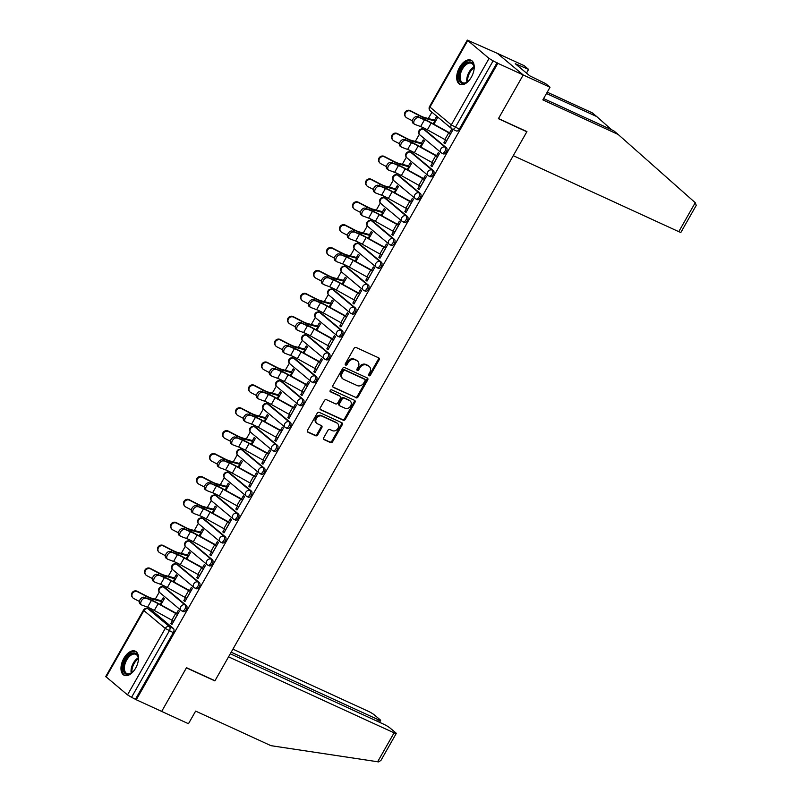 <?xml version="1.0" encoding="UTF-8"?>
<svg xmlns="http://www.w3.org/2000/svg" width="802" height="802" viewBox="0 0 802 802"><rect width="100%" height="100%" fill="white"/><g stroke="black" fill="none" stroke-linecap="round" stroke-linejoin="round"><path stroke-width="1.2" d="M368.96 375.767A1.173 0.952 129.9 0 0 370.414 375.166L379.105 359.867A1.674 1.363 129.9 0 0 378.674 357.852L356.128 347.497A1.674 1.363 129.9 0 0 354.053 348.359L345.361 363.667A1.173 0.952 129.9 0 0 347.116 364.469L348.238 362.484A5.343 4.361 129.9 0 1 354.865 359.717L356.74 360.579A5.343 4.361 129.9 0 1 357.552 361.09A5.343 4.361 129.9 0 1 358.133 367.035L357.01 369.01A1.173 0.952 129.9 0 0 358.765 369.812L359.887 367.837A5.343 4.361 129.9 0 1 366.514 365.07L368.399 365.933A5.343 4.361 129.9 0 1 369.201 366.434A5.343 4.361 129.9 0 1 369.782 372.379L368.659 374.364A1.173 0.952 129.9 0 0 368.96 375.767M368.519 375.216A1.173 0.952 129.9 0 0 369.662 374.534L378.354 359.236A1.674 1.363 129.9 0 0 378.464 357.752M345.221 364.519A1.173 0.952 129.9 0 0 346.364 363.837L347.487 361.862L348.238 362.484M356.87 369.872A1.173 0.952 129.9 0 0 358.013 369.191L359.136 367.206L359.887 367.837M183.107 611.455A3.398 1.915 -65.3 0 0 183.347 611.615A3.398 1.915 -65.3 0 0 186.405 609.55A3.398 1.915 -65.3 0 0 186.435 605.59L165.082 587.766A3.398 1.915 -65.3 0 0 164.841 587.605A3.398 1.915 -65.3 0 0 164.56 587.515M196.109 588.568A3.398 1.915 -65.3 0 0 196.35 588.728A3.398 1.915 -65.3 0 0 199.407 586.663A3.398 1.915 -65.3 0 0 199.437 582.703L178.084 564.879A3.398 1.915 -65.3 0 0 177.844 564.718A3.398 1.915 -65.3 0 0 177.563 564.628M209.111 565.681A3.398 1.915 -65.3 0 0 209.352 565.841A3.398 1.915 -65.3 0 0 212.4 563.776A3.398 1.915 -65.3 0 0 212.44 559.806L191.087 541.992A3.398 1.915 -65.3 0 0 190.846 541.831A3.398 1.915 -65.3 0 0 190.565 541.741M222.104 542.794A3.398 1.915 -65.3 0 0 222.355 542.944A3.398 1.915 -65.3 0 0 225.402 540.889A3.398 1.915 -65.3 0 0 225.442 536.919L204.089 519.105A3.398 1.915 -65.3 0 0 203.848 518.944A3.398 1.915 -65.3 0 0 203.568 518.854M235.106 519.907A3.398 1.915 -65.3 0 0 235.357 520.057A3.398 1.915 -65.3 0 0 238.405 518.002A3.398 1.915 -65.3 0 0 238.445 514.032L217.091 496.207A3.398 1.915 -65.3 0 0 216.851 496.057A3.398 1.915 -65.3 0 0 216.57 495.967M248.109 497.019A3.398 1.915 -65.3 0 0 248.359 497.17A3.398 1.915 -65.3 0 0 251.407 495.115A3.398 1.915 -65.3 0 0 251.447 491.145L230.094 473.32A3.398 1.915 -65.3 0 0 229.843 473.17A3.398 1.915 -65.3 0 0 229.562 473.08M261.111 474.132A3.398 1.915 -65.3 0 0 261.362 474.283A3.398 1.915 -65.3 0 0 264.409 472.228A3.398 1.915 -65.3 0 0 264.449 468.258L243.096 450.433A3.398 1.915 -65.3 0 0 242.846 450.283A3.398 1.915 -65.3 0 0 242.565 450.193M274.114 451.245A3.398 1.915 -65.3 0 0 274.364 451.396A3.398 1.915 -65.3 0 0 277.412 449.341A3.398 1.915 -65.3 0 0 277.452 445.371L256.099 427.546A3.398 1.915 -65.3 0 0 255.848 427.396A3.398 1.915 -65.3 0 0 255.567 427.306M287.116 428.358A3.398 1.915 -65.3 0 0 287.367 428.509A3.398 1.915 -65.3 0 0 290.414 426.453A3.398 1.915 -65.3 0 0 290.454 422.484L269.101 404.659A3.398 1.915 -65.3 0 0 268.85 404.509A3.398 1.915 -65.3 0 0 268.57 404.419M300.118 405.471A3.398 1.915 -65.3 0 0 300.369 405.622A3.398 1.915 -65.3 0 0 303.417 403.566A3.398 1.915 -65.3 0 0 303.457 399.596L282.103 381.772A3.398 1.915 -65.3 0 0 281.853 381.622A3.398 1.915 -65.3 0 0 281.572 381.531M313.121 382.584A3.398 1.915 -65.3 0 0 313.371 382.734A3.398 1.915 -65.3 0 0 316.419 380.679A3.398 1.915 -65.3 0 0 316.459 376.709L295.106 358.885A3.398 1.915 -65.3 0 0 294.855 358.735A3.398 1.915 -65.3 0 0 294.575 358.644M326.123 359.687A3.398 1.915 -65.3 0 0 326.374 359.847A3.398 1.915 -65.3 0 0 329.421 357.792A3.398 1.915 -65.3 0 0 329.462 353.822L308.108 335.998A3.398 1.915 -65.3 0 0 307.858 335.837A3.398 1.915 -65.3 0 0 307.577 335.757M339.126 336.8A3.398 1.915 -65.3 0 0 339.376 336.96A3.398 1.915 -65.3 0 0 342.424 334.905A3.398 1.915 -65.3 0 0 342.464 330.935L321.111 313.111A3.398 1.915 -65.3 0 0 320.86 312.95A3.398 1.915 -65.3 0 0 320.579 312.87M352.128 313.913A3.398 1.915 -65.3 0 0 352.379 314.073A3.398 1.915 -65.3 0 0 355.426 312.018A3.398 1.915 -65.3 0 0 355.466 308.048L334.113 290.224A3.398 1.915 -65.3 0 0 333.863 290.063A3.398 1.915 -65.3 0 0 333.582 289.983M365.131 291.026A3.398 1.915 -65.3 0 0 365.381 291.186A3.398 1.915 -65.3 0 0 368.429 289.131A3.398 1.915 -65.3 0 0 368.459 285.161L347.116 267.337A3.398 1.915 -65.3 0 0 346.865 267.176A3.398 1.915 -65.3 0 0 346.584 267.096M378.133 268.139A3.398 1.915 -65.3 0 0 378.384 268.299A3.398 1.915 -65.3 0 0 381.431 266.244A3.398 1.915 -65.3 0 0 381.461 262.274L360.118 244.45A3.398 1.915 -65.3 0 0 359.867 244.289A3.398 1.915 -65.3 0 0 359.587 244.209M391.135 245.252A3.398 1.915 -65.3 0 0 391.386 245.412A3.398 1.915 -65.3 0 0 394.434 243.357A3.398 1.915 -65.3 0 0 394.464 239.387L373.12 221.563A3.398 1.915 -65.3 0 0 372.87 221.402A3.398 1.915 -65.3 0 0 372.589 221.322M404.138 222.365A3.398 1.915 -65.3 0 0 404.378 222.525A3.398 1.915 -65.3 0 0 407.436 220.47A3.398 1.915 -65.3 0 0 407.466 216.5L386.123 198.675A3.398 1.915 -65.3 0 0 385.872 198.515A3.398 1.915 -65.3 0 0 385.592 198.435M417.14 199.477A3.398 1.915 -65.3 0 0 417.381 199.638A3.398 1.915 -65.3 0 0 420.438 197.573A3.398 1.915 -65.3 0 0 420.469 193.613L399.125 175.788A3.398 1.915 -65.3 0 0 398.875 175.628A3.398 1.915 -65.3 0 0 398.594 175.548M430.143 176.59A3.398 1.915 -65.3 0 0 430.383 176.751A3.398 1.915 -65.3 0 0 433.441 174.686A3.398 1.915 -65.3 0 0 433.471 170.726L412.128 152.901A3.398 1.915 -65.3 0 0 411.877 152.741A3.398 1.915 -65.3 0 0 411.596 152.661M443.145 153.703A3.398 1.915 -65.3 0 0 443.386 153.864A3.398 1.915 -65.3 0 0 446.443 151.799A3.398 1.915 -65.3 0 0 446.473 147.839L425.12 130.014A3.398 1.915 -65.3 0 0 424.88 129.854A3.398 1.915 -65.3 0 0 424.599 129.774M471.345 77.172A13.263 7.489 -65.3 0 0 470.995 60.21A13.263 7.489 -65.3 0 0 459.576 67.348A13.263 7.489 -65.3 0 0 459.927 84.32A13.263 7.489 -65.3 0 0 471.345 77.172M135.628 668.146A13.263 7.489 -65.3 0 0 135.277 651.174A13.263 7.489 -65.3 0 0 123.859 658.312A13.263 7.489 -65.3 0 0 124.21 675.284A13.263 7.489 -65.3 0 0 135.628 668.146M323.767 437.681A1.674 1.363 129.9 0 0 324.198 439.697L330.524 442.594A1.674 1.363 129.9 0 0 332.599 441.732L342.253 424.739A1.674 1.363 129.9 0 0 341.812 422.724L319.266 412.378A1.674 1.363 129.9 0 0 317.201 413.241L307.547 430.233A1.674 1.363 129.9 0 0 307.978 432.248L315.617 435.757A1.674 1.363 129.9 0 0 317.692 434.895L321.823 427.616A1.674 1.363 129.9 0 0 321.391 425.601L317.602 423.867A4.461 3.649 129.9 0 1 316.92 423.436A4.461 3.649 129.9 0 1 316.69 418.063A4.461 3.649 129.9 0 1 321.973 416.158L336.82 422.975A4.461 3.649 129.9 0 1 337.492 423.396A4.461 3.649 129.9 0 1 337.722 428.769A4.461 3.649 129.9 0 1 332.439 430.674L329.973 429.541A1.674 1.363 129.9 0 0 327.898 430.403L323.767 437.681M543.606 98.566L613.7 130.736L618.152 134.455L542.854 99.889L550.022 87.268L545.571 83.558L529.821 75.869L515.255 63.709L528.598 69.383L524.147 65.664L497.35 53.363L523.225 74.967L498.393 118.686L526.844 131.759L214.966 680.758L186.505 667.695L161.673 711.414L136.28 699.755L497.831 63.308L493.12 60.862L455.366 127.328A3.398 1.915 114.7 0 1 452.438 129.152A3.398 1.915 114.7 0 1 452.188 129.002A3.398 2.777 129.9 0 1 451.676 128.681A3.398 3.398 0 0 0 452.438 129.152L456.388 130.977A3.398 1.915 114.7 0 1 456.148 130.816M467.706 40.611L429.952 107.067L451.305 124.891L489.06 58.436L467.305 40.1L497.35 53.363L523.225 74.967L497.831 63.308M355.968 397.812A1.674 1.363 129.9 0 0 358.043 396.95L367.697 379.958A1.674 1.363 129.9 0 0 367.256 377.942L344.71 367.587A1.674 1.363 129.9 0 0 342.644 368.449L332.99 385.441A1.674 1.363 129.9 0 0 333.421 387.456L355.216 397.18A1.674 1.363 129.9 0 0 357.281 396.318L366.935 379.326A1.674 1.363 129.9 0 0 367.045 377.842M354.975 402.343L345.321 419.336A1.674 1.363 129.9 0 1 343.246 420.208L320.7 409.852A1.674 1.363 129.9 0 1 320.269 407.837L324.399 400.569A1.674 1.363 129.9 0 1 326.464 399.697L335.617 403.897A1.674 1.363 129.9 0 0 337.682 403.035L340.419 398.213A1.674 1.363 129.9 0 0 339.988 396.198L330.464 391.827A1.173 0.952 129.9 0 1 331.617 389.812L354.534 400.328A1.674 1.363 129.9 0 1 354.975 402.343L354.213 401.722L344.559 418.714L345.321 419.336M151.558 610.412A3.398 1.915 114.7 0 1 151.839 610.492A3.398 1.915 114.7 0 1 152.079 610.653L173.433 628.477L169.483 626.653A3.398 1.915 114.7 0 1 169.322 630.853L131.568 697.309L127.508 694.883L105.744 676.547L143.508 610.091L143.909 610.593L106.155 677.058M431.917 112.18L428.308 118.526M423.135 127.638L422.413 128.921M419.326 134.335L415.306 141.413M410.133 150.525L409.411 151.809M406.323 157.222L402.303 164.3M397.13 173.422L396.409 174.696M393.331 180.109L389.301 187.187M384.128 196.31L383.406 197.583M380.328 202.996L376.298 210.084M371.125 219.197L370.404 220.47M367.326 225.893L363.306 232.971M358.123 242.084L357.401 243.357M354.324 248.78L350.304 255.858M345.121 264.971L344.399 266.244M341.321 271.667L337.301 278.745M332.118 287.858L331.396 289.131M328.319 294.555L324.299 301.632M319.116 310.745L318.394 312.018M315.316 317.442L311.296 324.519M306.113 333.632L305.392 334.905M302.314 340.329L298.294 347.406M293.111 356.519L292.389 357.792M289.311 363.216L285.291 370.293M280.109 379.406L279.387 380.679M276.309 386.103L272.289 393.18M267.106 402.293L266.384 403.566M263.307 408.99L259.287 416.068M254.104 425.18L253.382 426.453M250.304 431.877L246.284 438.955M241.111 448.067L240.379 449.341M237.302 454.764L233.282 461.842M228.109 470.954L227.377 472.228M224.299 477.651L220.279 484.729M215.106 493.842L214.375 495.115M211.297 500.538L207.277 507.616M202.104 516.729L201.372 518.002M198.294 523.425L194.274 530.503M189.102 539.616L188.37 540.899M185.292 546.312L181.272 553.39M176.099 562.503L175.367 563.786M172.29 569.199L168.27 576.277M163.097 585.39L162.375 586.673M159.287 592.087L155.267 599.164M150.094 608.277L149.453 609.4M136.28 699.755L131.568 697.309M489.06 58.436L493.12 60.862M445.541 139.899L443.867 142.846L445.19 143.448M443.867 142.846L444.99 143.789L452.498 130.586L451.366 129.633L449.521 132.891M432.539 162.786L430.864 165.733L431.987 166.676L439.496 153.473L438.363 152.52L436.519 155.778M420.86 147.117L424.408 140.871L423.276 139.929L421.431 143.177M430.864 165.733L432.188 166.335M419.536 185.673L417.862 188.62L418.985 189.563L426.494 176.36L425.361 175.417L423.516 178.666M407.857 170.004L411.406 163.758L410.273 162.816L408.429 166.064M417.862 188.62L419.185 189.222M406.534 208.56L404.86 211.507L405.992 212.45L413.491 199.247L412.358 198.305L410.514 201.553M394.855 192.891L398.404 186.645L397.271 185.703L395.426 188.951M404.86 211.507L406.183 212.109M393.531 231.447L391.857 234.395L392.99 235.337L400.489 222.134L399.356 221.192L397.511 224.44M381.852 215.778L385.401 209.533L384.268 208.59L382.424 211.838M391.857 234.395L393.18 234.996M380.529 254.334L378.855 257.282L379.988 258.224L387.486 245.021L386.353 244.079L384.509 247.327M368.85 238.665L372.399 232.42L371.266 231.477L369.421 234.725M378.855 257.282L380.178 257.883M367.527 277.221L365.852 280.169L366.985 281.111L374.484 267.908L373.351 266.966L371.506 270.214M355.847 261.552L359.396 255.307L358.263 254.364L356.419 257.612M365.852 280.169L367.176 280.77M354.524 300.108L352.85 303.056L353.983 303.998L361.481 290.795L360.349 289.853L358.504 293.101M342.845 284.439L346.394 278.194L345.261 277.251L343.416 280.5M352.85 303.056L354.173 303.657M341.522 322.995L339.847 325.943L340.98 326.885L348.479 313.682L347.346 312.74L345.502 315.988M329.843 307.326L333.391 301.091L332.259 300.138L330.414 303.397M339.847 325.943L341.171 326.554M328.519 345.883L326.845 348.83L327.978 349.772L335.477 336.569L334.344 335.627L332.499 338.875M316.84 330.213L320.389 323.978L319.256 323.026L317.412 326.284M326.845 348.83L328.168 349.441M315.517 368.77L313.843 371.717L314.975 372.659L322.474 359.456L321.341 358.514L319.497 361.762M303.838 353.111L307.387 346.865L306.254 345.913L304.409 349.171M313.843 371.717L315.166 372.328M302.514 391.657L300.84 394.604L301.973 395.546L309.472 382.343L308.339 381.401L306.494 384.649M290.835 375.998L294.384 369.752L293.251 368.8L291.407 372.058M300.84 394.604L302.164 395.216M289.512 414.544L287.838 417.491L288.971 418.433L296.469 405.231L295.337 404.288L293.492 407.536M277.833 398.885L281.382 392.639L280.249 391.687L278.404 394.945M287.838 417.491L289.161 418.103M276.51 437.431L274.835 440.378L275.968 441.321L283.467 428.118L282.334 427.175L280.489 430.423M264.83 421.772L268.379 415.526L267.246 414.584L265.402 417.832M274.835 440.378L276.159 440.99M263.507 460.318L261.833 463.265L262.966 464.208L270.464 451.005L269.332 450.062L267.487 453.31M251.828 444.659L255.377 438.413L254.244 437.471L252.399 440.719M261.833 463.265L263.156 463.877M250.505 483.205L248.831 486.152L249.963 487.095L257.462 473.892L256.329 472.949L254.485 476.198M238.826 467.546L242.374 461.3L241.242 460.358L239.397 463.606M248.831 486.152L250.154 486.764M237.502 506.092L235.828 509.039L236.961 509.992L244.46 496.779L243.337 495.837L241.482 499.085M225.823 490.433L229.372 484.187L228.239 483.245L226.395 486.493M235.828 509.039L237.151 509.651M224.5 528.979L222.826 531.927L223.958 532.879L231.457 519.666L230.334 518.724L228.48 521.972M212.831 513.32L216.37 507.075L215.237 506.132L213.392 509.38M222.826 531.927L224.149 532.538M211.497 551.866L209.823 554.814L210.956 555.766L218.465 542.553L217.332 541.611L215.477 544.859M199.828 536.207L203.367 529.962L202.244 529.019L200.39 532.267M209.823 554.814L211.147 555.425M198.495 574.753L196.821 577.701L197.954 578.653L205.462 565.45L204.33 564.498L202.485 567.746M186.826 559.094L190.365 552.849L189.242 551.906L187.387 555.154M196.821 577.701L198.144 578.312M185.503 597.64L183.818 600.588L184.951 601.54L192.46 588.337L191.327 587.385L189.483 590.643M173.823 581.981L177.372 575.736L176.239 574.793L174.385 578.042M183.818 600.588L185.142 601.199M172.5 620.537L170.826 623.485L171.949 624.427L179.458 611.224L178.325 610.272L176.48 613.53M160.821 604.868L164.37 598.623L163.237 597.68L161.382 600.929M433.862 124.23L437.411 117.984L436.278 117.042L434.423 120.29M170.826 623.485L172.149 624.086M135.518 699.133L173.272 632.668A3.398 1.915 -65.3 0 0 173.433 628.477M497.08 62.676L459.315 129.142A3.398 1.915 114.7 0 1 456.388 130.977M369.201 366.434L368.449 365.812A5.343 4.361 129.9 0 0 367.637 365.301L368.399 365.933M359.136 367.206A5.343 4.361 129.9 0 1 365.762 364.439L367.637 365.301M357.552 361.09L356.8 360.459A5.343 4.361 129.9 0 0 355.988 359.958L356.74 360.579M347.487 361.862A5.343 4.361 129.9 0 1 354.113 359.095L355.988 359.958M332.88 386.925L355.216 397.18M365.04 380.729A1.173 0.952 129.9 0 0 364.74 379.326L344.94 370.233A1.173 0.952 129.9 0 0 343.497 370.845L342.304 372.93A5.343 4.361 129.9 0 0 342.895 378.875A5.343 4.361 129.9 0 0 343.697 379.376L357.231 385.592A5.343 4.361 129.9 0 0 363.857 382.825L365.04 380.729M364.298 378.955A1.173 0.952 129.9 0 0 363.978 378.694L364.74 379.326M342.895 378.875L342.143 378.243A5.343 4.361 129.9 0 1 341.552 372.298L342.745 370.213A1.173 0.952 129.9 0 1 344.188 369.602L363.978 378.694M320.158 409.321L342.494 419.576A1.674 1.363 129.9 0 0 344.559 418.714M339.687 395.947A1.674 1.363 129.9 0 0 339.236 395.566L330.043 391.346M345.101 408.258A4.461 3.649 129.9 0 0 350.384 406.353A4.461 3.649 129.9 0 0 350.153 400.97A4.461 3.649 129.9 0 0 349.482 400.549L344.248 398.153A1.674 1.363 129.9 0 0 342.173 399.015L339.436 403.837A1.674 1.363 129.9 0 0 339.868 405.852L345.101 408.258M350.153 400.97L349.401 400.348A4.461 3.649 129.9 0 0 348.72 399.917L349.482 400.549M339.116 405.221A1.674 1.363 129.9 0 1 338.685 403.205L341.421 398.383A1.674 1.363 129.9 0 1 343.497 397.521L348.72 399.917M354.213 401.722A1.674 1.363 129.9 0 0 354.324 400.238M337.492 423.396L336.74 422.764A4.461 3.649 129.9 0 0 336.068 422.343L336.82 422.975M316.92 423.436L316.168 422.804A4.461 3.649 129.9 0 1 315.938 417.431A4.461 3.649 129.9 0 1 321.221 415.526L336.068 422.343M307.437 431.717L314.865 435.125A1.674 1.363 129.9 0 0 316.94 434.263L321.071 426.985A1.674 1.363 129.9 0 0 321.181 425.511M323.657 439.165L329.772 441.972A1.674 1.363 129.9 0 0 331.848 441.1L341.492 424.108A1.674 1.363 129.9 0 0 341.602 422.624M405.722 117.002L405.281 116.45A3.91 3.699 -38.6 0 1 410.253 110.636L410.694 111.187A3.91 3.699 141.4 0 0 405.722 117.002A3.91 3.699 141.4 0 0 406.865 117.934L412.398 120.801M410.694 111.187L419.115 115.548A12.752 1.594 29.6 0 0 426.253 118.636L435.586 121.192M435.747 120.901L434.514 120.33A4.251 0.531 29.6 0 0 433.17 119.809L424.579 117.543A10.546 1.323 -150.4 0 1 418.674 114.997L410.253 110.636M418.654 117.643A3.91 2.396 125.2 0 0 414.604 119.899A3.91 2.396 125.2 0 0 414.484 124.22A3.91 2.396 125.2 0 0 414.814 124.39L420.619 126.566L424.458 119.819L417.22 116.641L423.025 118.806A12.752 1.594 -150.4 0 1 431.175 122.736L450.844 133.493M413.391 123.388A3.91 2.396 -54.8 0 1 413.05 123.207A3.91 2.396 -54.8 0 1 413.18 118.886A3.91 2.396 -54.8 0 1 417.22 116.641M450.674 133.784L450.584 133.744A4.251 0.531 -150.4 0 1 448.729 132.801L431.195 123.067A10.546 1.323 29.6 0 0 424.458 119.819M446.844 140.54L446.754 140.5A4.251 0.531 -150.4 0 1 444.899 139.548L427.356 129.814A10.546 1.323 29.6 0 0 420.619 126.566M392.719 139.889L392.278 139.337A3.91 3.699 -38.6 0 1 397.251 133.523L397.692 134.074A3.91 3.699 141.4 0 0 392.719 139.889A3.91 3.699 141.4 0 0 393.862 140.831L399.396 143.688M397.692 134.074L406.123 138.435A12.752 1.594 29.6 0 0 413.251 141.523L422.584 144.079M422.754 143.789L421.511 143.217A4.251 0.531 29.6 0 0 420.168 142.696L411.576 140.43A10.546 1.323 -150.4 0 1 405.672 137.884L397.251 133.523M379.717 162.776L379.276 162.225A3.91 3.699 -38.6 0 1 384.248 156.41L384.689 156.961A3.91 3.699 141.4 0 0 379.717 162.776A3.91 3.699 141.4 0 0 380.86 163.718L386.394 166.575M384.689 156.961L393.12 161.322A12.752 1.594 29.6 0 0 400.248 164.41L409.581 166.966M409.752 166.676L408.509 166.104A4.251 0.531 29.6 0 0 407.165 165.583L398.574 163.317A10.546 1.323 -150.4 0 1 392.669 160.771L384.248 156.41M695.234 202.695L696.256 205.352L680.948 232.289A5.103 0.642 -150.4 0 1 678.783 231.658L695.234 202.695L618.152 134.455M550.022 87.268L523.225 74.967L498.473 118.546L526.934 131.608L513.26 155.668L678.783 231.658M526.493 73.092L528.598 69.383M547.235 92.18L592.277 112.851L596.728 116.571L546.483 93.503M611.685 129.814L596.728 116.571M518.533 66.446L519.084 65.473M396.248 733.459L380.95 760.396L378.614 761.9L270.936 745.67L195.638 711.103L188.47 723.725L161.673 711.414L186.425 667.845L214.886 680.908L228.55 656.848L394.073 732.838A5.103 0.642 29.6 0 0 396.248 733.459A5.103 0.642 29.6 0 0 395.637 732.697L389.902 727.915A5.103 0.642 29.6 0 0 383.807 724.266L230.284 653.79M377.552 721.389L378.454 719.795A5.103 0.642 29.6 0 0 380.629 720.427A5.103 0.642 29.6 0 0 380.018 719.665L374.283 714.873A5.103 0.642 29.6 0 0 368.198 711.234L232.931 649.139M378.454 719.795L231.197 652.196M469.391 80.07A11.479 6.476 114.7 0 1 467.005 82.195A11.479 6.476 114.7 0 1 460.859 82.636A11.479 6.476 114.7 0 1 461.391 68.481A11.479 6.476 114.7 0 1 472.107 62.827A11.479 6.476 114.7 0 1 474.002 66.957A11.479 6.476 114.7 0 1 473.942 70.145M474.042 67.328A10.626 5.995 -65.3 0 0 472.328 63.849A10.626 5.995 -65.3 0 0 471.556 63.358A10.626 5.995 -65.3 0 0 462.022 69.794A10.626 5.995 -65.3 0 0 461.912 82.195A10.626 5.995 -65.3 0 0 462.684 82.686A10.626 5.995 -65.3 0 0 467.315 81.974M471.756 60.651A13.183 7.439 -65.3 0 0 460.067 68.922A13.183 7.439 -65.3 0 0 460.027 84.1A13.183 7.439 -65.3 0 0 460.769 84.601M133.673 671.033A11.479 6.476 114.7 0 1 131.297 673.159A11.479 6.476 114.7 0 1 125.142 673.6A11.479 6.476 114.7 0 1 125.673 659.444A11.479 6.476 114.7 0 1 136.39 653.79A11.479 6.476 114.7 0 1 138.285 657.931A11.479 6.476 114.7 0 1 138.225 661.119M138.325 658.302A10.626 5.995 -65.3 0 0 136.611 654.823A10.626 5.995 -65.3 0 0 135.839 654.332A10.626 5.995 -65.3 0 0 126.305 660.758A10.626 5.995 -65.3 0 0 126.195 673.159A10.626 5.995 -65.3 0 0 126.967 673.65A10.626 5.995 -65.3 0 0 131.598 672.948M136.039 651.625A13.183 7.439 -65.3 0 0 124.35 659.886A13.183 7.439 -65.3 0 0 124.31 675.063A13.183 7.439 -65.3 0 0 125.052 675.565M405.652 140.53A3.91 2.396 125.2 0 0 401.601 142.786A3.91 2.396 125.2 0 0 401.481 147.107A3.91 2.396 125.2 0 0 401.812 147.287L407.616 149.453L411.456 142.706L404.218 139.528L410.022 141.693A12.752 1.594 -150.4 0 1 418.173 145.623L437.842 156.38M400.388 146.275A3.91 2.396 -54.8 0 1 400.048 146.094A3.91 2.396 -54.8 0 1 400.178 141.784A3.91 2.396 -54.8 0 1 404.218 139.528M437.671 156.671L437.581 156.631A4.251 0.531 -150.4 0 1 435.727 155.688L418.193 145.954A10.546 1.323 29.6 0 0 411.456 142.706M433.842 163.428L433.752 163.387A4.251 0.531 -150.4 0 1 431.897 162.435L414.353 152.701A10.546 1.323 29.6 0 0 407.616 149.453M392.649 163.418A3.91 2.396 125.2 0 0 388.609 165.673A3.91 2.396 125.2 0 0 388.479 169.994A3.91 2.396 125.2 0 0 388.81 170.174L394.614 172.34L398.454 165.593L391.216 162.415L397.02 164.58A12.752 1.594 -150.4 0 1 405.17 168.52L424.839 179.267M387.386 169.162A3.91 2.396 -54.8 0 1 387.045 168.981A3.91 2.396 -54.8 0 1 387.176 164.671A3.91 2.396 -54.8 0 1 391.216 162.415M424.669 179.558L424.579 179.518A4.251 0.531 -150.4 0 1 422.734 178.575L405.19 168.841A10.546 1.323 29.6 0 0 398.454 165.593M420.839 186.315L420.749 186.275A4.251 0.531 -150.4 0 1 418.895 185.322L401.351 175.588A10.546 1.323 29.6 0 0 394.614 172.34M366.714 185.663L366.273 185.112A3.91 3.699 -38.6 0 1 371.246 179.297L371.687 179.849A3.91 3.699 141.4 0 0 366.714 185.663A3.91 3.699 141.4 0 0 367.857 186.605L373.391 189.462M371.687 179.849L380.118 184.209A12.752 1.594 29.6 0 0 387.246 187.297L396.579 189.853M396.749 189.563L395.506 188.991A4.251 0.531 29.6 0 0 394.163 188.47L385.572 186.204A10.546 1.323 -150.4 0 1 379.667 183.658L371.246 179.297M353.712 208.55L353.271 207.999A3.91 3.699 -38.6 0 1 358.243 202.184L358.684 202.736A3.91 3.699 141.4 0 0 353.712 208.55A3.91 3.699 141.4 0 0 354.855 209.492L360.389 212.35M358.684 202.736L367.115 207.096A12.752 1.594 29.6 0 0 374.243 210.184L383.577 212.741M383.747 212.45L382.504 211.878A4.251 0.531 29.6 0 0 381.161 211.357L372.569 209.091A10.546 1.323 -150.4 0 1 366.664 206.545L358.243 202.184M340.71 231.437L340.269 230.886A3.91 3.699 -38.6 0 1 345.241 225.071L345.692 225.623A3.91 3.699 141.4 0 0 340.71 231.437A3.91 3.699 141.4 0 0 341.852 232.38L347.386 235.237M345.692 225.623L354.113 229.984A12.752 1.594 29.6 0 0 361.251 233.071L370.574 235.628M370.745 235.337L369.511 234.765A4.251 0.531 29.6 0 0 368.158 234.244L359.567 231.978A10.546 1.323 -150.4 0 1 353.672 229.432L345.241 225.071M379.647 186.305A3.91 2.396 125.2 0 0 375.607 188.56A3.91 2.396 125.2 0 0 375.476 192.881A3.91 2.396 125.2 0 0 375.817 193.061L381.612 195.227L385.451 188.48L378.213 185.302L384.018 187.478A12.752 1.594 -150.4 0 1 392.168 191.407L411.837 202.154M374.384 192.049A3.91 2.396 -54.8 0 1 374.043 191.868A3.91 2.396 -54.8 0 1 374.173 187.558A3.91 2.396 -54.8 0 1 378.213 185.302M411.667 202.455L411.576 202.405A4.251 0.531 -150.4 0 1 409.732 201.462L392.188 191.728A10.546 1.323 29.6 0 0 385.451 188.48M407.837 209.202L407.747 209.162A4.251 0.531 -150.4 0 1 405.892 208.209L388.348 198.475A10.546 1.323 29.6 0 0 381.612 195.227M366.644 209.192A3.91 2.396 125.2 0 0 362.604 211.447A3.91 2.396 125.2 0 0 362.474 215.768A3.91 2.396 125.2 0 0 362.815 215.949L368.619 218.114L372.449 211.367L365.211 208.189L371.015 210.365A12.752 1.594 -150.4 0 1 379.166 214.294L398.835 225.041M361.381 214.936A3.91 2.396 -54.8 0 1 361.04 214.756A3.91 2.396 -54.8 0 1 361.171 210.445A3.91 2.396 -54.8 0 1 365.211 208.189M398.664 225.342L398.574 225.302A4.251 0.531 -150.4 0 1 396.729 224.349L379.186 214.615A10.546 1.323 29.6 0 0 372.449 211.367M394.835 232.089L394.744 232.049A4.251 0.531 -150.4 0 1 392.89 231.096L375.346 221.362A10.546 1.323 29.6 0 0 368.619 218.114M353.642 232.079A3.91 2.396 125.2 0 0 349.602 234.334A3.91 2.396 125.2 0 0 349.471 238.655A3.91 2.396 125.2 0 0 349.812 238.836L355.617 241.001L359.446 234.254L352.208 231.076L358.013 233.252A12.752 1.594 -150.4 0 1 366.163 237.181L385.832 247.928M348.379 237.823A3.91 2.396 -54.8 0 1 348.038 237.643A3.91 2.396 -54.8 0 1 348.168 233.332A3.91 2.396 -54.8 0 1 352.208 231.076M385.662 248.229L385.572 248.189A4.251 0.531 -150.4 0 1 383.727 247.237L366.183 237.502A10.546 1.323 29.6 0 0 359.446 234.254M381.832 254.976L381.742 254.936A4.251 0.531 -150.4 0 1 379.887 253.983L362.344 244.249A10.546 1.323 29.6 0 0 355.617 241.001M327.707 254.334L327.266 253.773A3.91 3.699 -38.6 0 1 332.239 247.958L332.69 248.52A3.91 3.699 141.4 0 0 327.707 254.334A3.91 3.699 141.4 0 0 328.85 255.267L334.384 258.124M332.69 248.52L341.111 252.871A12.752 1.594 29.6 0 0 348.248 255.958L357.572 258.515M357.742 258.224L356.509 257.653A4.251 0.531 29.6 0 0 355.156 257.131L346.564 254.866A10.546 1.323 -150.4 0 1 340.67 252.319L332.239 247.958M340.639 254.976A3.91 2.396 125.2 0 0 336.599 257.221A3.91 2.396 125.2 0 0 336.469 261.542A3.91 2.396 125.2 0 0 336.81 261.723L342.614 263.888L346.444 257.141L339.216 253.963L345.01 256.139A12.752 1.594 -150.4 0 1 353.161 260.069L372.83 270.825M335.376 260.71A3.91 2.396 -54.8 0 1 335.035 260.53A3.91 2.396 -54.8 0 1 335.166 256.219A3.91 2.396 -54.8 0 1 339.216 253.963M372.659 271.116L372.579 271.076A4.251 0.531 -150.4 0 1 370.724 270.124L353.181 260.389A10.546 1.323 29.6 0 0 346.444 257.141M368.83 277.863L368.74 277.823A4.251 0.531 -150.4 0 1 366.885 276.87L349.341 267.146A10.546 1.323 29.6 0 0 342.614 263.888M314.705 277.221L314.264 276.66A3.91 3.699 -38.6 0 1 319.236 270.845L319.687 271.407A3.91 3.699 141.4 0 0 314.705 277.221A3.91 3.699 141.4 0 0 315.848 278.154L321.381 281.011M319.687 271.407L328.108 275.758A12.752 1.594 29.6 0 0 335.246 278.845L344.569 281.402M344.74 281.111L343.507 280.55A4.251 0.531 29.6 0 0 342.153 280.018L333.562 277.753A10.546 1.323 -150.4 0 1 327.667 275.206L319.236 270.845M327.637 277.863A3.91 2.396 125.2 0 0 323.597 280.109A3.91 2.396 125.2 0 0 323.467 284.429A3.91 2.396 125.2 0 0 323.808 284.61L329.612 286.775L333.442 280.028L326.213 276.85L332.018 279.026A12.752 1.594 -150.4 0 1 340.158 282.956L359.827 293.712M322.374 283.597A3.91 2.396 -54.8 0 1 322.033 283.417A3.91 2.396 -54.8 0 1 322.163 279.106A3.91 2.396 -54.8 0 1 326.213 276.85M359.657 294.003L359.577 293.963A4.251 0.531 -150.4 0 1 357.722 293.011L340.178 283.276A10.546 1.323 29.6 0 0 333.442 280.028M355.827 300.75L355.737 300.71A4.251 0.531 -150.4 0 1 353.882 299.768L336.339 290.033A10.546 1.323 29.6 0 0 329.612 286.775M301.702 300.108L301.261 299.547A3.91 3.699 -38.6 0 1 306.234 293.732L306.685 294.294A3.91 3.699 141.4 0 0 301.702 300.108A3.91 3.699 141.4 0 0 302.845 301.041L308.379 303.898M306.685 294.294L315.106 298.645A12.752 1.594 29.6 0 0 322.244 301.732L331.567 304.289M331.737 303.998L330.504 303.437A4.251 0.531 29.6 0 0 329.161 302.905L320.559 300.65A10.546 1.323 -150.4 0 1 314.665 298.093L306.234 293.732M314.635 300.75A3.91 2.396 125.2 0 0 310.595 302.996A3.91 2.396 125.2 0 0 310.464 307.316A3.91 2.396 125.2 0 0 310.805 307.497L316.61 309.672L320.439 302.915L313.211 299.737L319.016 301.913A12.752 1.594 -150.4 0 1 327.156 305.843L346.825 316.6M309.372 306.484A3.91 2.396 -54.8 0 1 309.041 306.314A3.91 2.396 -54.8 0 1 309.161 301.993A3.91 2.396 -54.8 0 1 313.211 299.737M346.654 316.89L346.574 316.85A4.251 0.531 -150.4 0 1 344.72 315.898L327.176 306.163A10.546 1.323 29.6 0 0 320.439 302.915M342.825 323.637L342.735 323.597A4.251 0.531 -150.4 0 1 340.88 322.655L323.346 312.92A10.546 1.323 29.6 0 0 316.61 309.672M288.71 322.995L288.259 322.434A3.91 3.699 -38.6 0 1 293.241 316.62L293.682 317.181A3.91 3.699 141.4 0 0 288.71 322.995A3.91 3.699 141.4 0 0 289.843 323.928L295.377 326.785M293.682 317.181L302.103 321.532A12.752 1.594 29.6 0 0 309.241 324.62L318.564 327.176M318.735 326.885L317.502 326.324A4.251 0.531 29.6 0 0 316.158 325.802L307.557 323.537A10.546 1.323 -150.4 0 1 301.662 320.98L293.241 316.62M301.632 323.637A3.91 2.396 125.2 0 0 297.592 325.883A3.91 2.396 125.2 0 0 297.462 330.203A3.91 2.396 125.2 0 0 297.803 330.384L303.607 332.559L307.437 325.802L300.209 322.625L306.013 324.8A12.752 1.594 -150.4 0 1 314.153 328.73L333.822 339.487M296.369 329.371A3.91 2.396 -54.8 0 1 296.038 329.201A3.91 2.396 -54.8 0 1 296.159 324.88A3.91 2.396 -54.8 0 1 300.209 322.625M333.652 339.777L333.572 339.737A4.251 0.531 -150.4 0 1 331.717 338.785L314.173 329.051A10.546 1.323 29.6 0 0 307.437 325.802M329.822 346.524L329.732 346.484A4.251 0.531 -150.4 0 1 327.878 345.542L310.344 335.807A10.546 1.323 29.6 0 0 303.607 332.559M275.708 345.883L275.256 345.321A3.91 3.699 -38.6 0 1 280.239 339.507L280.68 340.068A3.91 3.699 141.4 0 0 275.708 345.883A3.91 3.699 141.4 0 0 276.84 346.815L282.374 349.672M280.68 340.068L289.101 344.429A12.752 1.594 29.6 0 0 296.239 347.507L305.562 350.063M305.732 349.772L304.499 349.211A4.251 0.531 29.6 0 0 303.156 348.69L294.555 346.424A10.546 1.323 -150.4 0 1 288.66 343.868L280.239 339.507M262.705 368.77L262.254 368.208A3.91 3.699 -38.6 0 1 267.236 362.394L267.678 362.955A3.91 3.699 141.4 0 0 262.705 368.77A3.91 3.699 141.4 0 0 263.838 369.702L269.372 372.569M267.678 362.955L276.099 367.316A12.752 1.594 29.6 0 0 283.236 370.394L292.56 372.95M292.73 372.659L291.497 372.098A4.251 0.531 29.6 0 0 290.154 371.577L281.552 369.311A10.546 1.323 -150.4 0 1 275.657 366.755L267.236 362.394M249.703 391.657L249.252 391.095A3.91 3.699 -38.6 0 1 254.234 385.281L254.675 385.842A3.91 3.699 141.4 0 0 249.703 391.657A3.91 3.699 141.4 0 0 250.836 392.589L256.369 395.456M254.675 385.842L263.096 390.203A12.752 1.594 29.6 0 0 270.234 393.281L279.557 395.837M279.728 395.546L278.495 394.985A4.251 0.531 29.6 0 0 277.151 394.464L268.55 392.198A10.546 1.323 -150.4 0 1 262.655 389.642L254.234 385.281M236.7 414.544L236.259 413.982A3.91 3.699 -38.6 0 1 241.232 408.168L241.673 408.729A3.91 3.699 141.4 0 0 236.7 414.544A3.91 3.699 141.4 0 0 237.833 415.476L243.367 418.343M241.673 408.729L250.094 413.09A12.752 1.594 29.6 0 0 257.231 416.168L266.565 418.724M266.725 418.433L265.492 417.872A4.251 0.531 29.6 0 0 264.149 417.351L255.547 415.085A10.546 1.323 -150.4 0 1 249.653 412.529L241.232 408.168M223.698 437.431L223.257 436.879A3.91 3.699 -38.6 0 1 228.229 431.065L228.67 431.616A3.91 3.699 141.4 0 0 223.698 437.431A3.91 3.699 141.4 0 0 224.841 438.363L230.364 441.23M228.67 431.616L237.091 435.977A12.752 1.594 29.6 0 0 244.229 439.065L253.562 441.621M253.723 441.321L252.49 440.759A4.251 0.531 29.6 0 0 251.146 440.238L242.545 437.972A10.546 1.323 -150.4 0 1 236.65 435.416L228.229 431.065M210.695 460.318L210.254 459.767A3.91 3.699 -38.6 0 1 215.227 453.952L215.668 454.503A3.91 3.699 141.4 0 0 210.695 460.318A3.91 3.699 141.4 0 0 211.838 461.25L217.362 464.117M215.668 454.503L224.089 458.864A12.752 1.594 29.6 0 0 231.227 461.952L240.56 464.508M240.72 464.208L239.487 463.646A4.251 0.531 29.6 0 0 238.144 463.125L229.542 460.859A10.546 1.323 -150.4 0 1 223.648 458.303L215.227 453.952M288.63 346.524A3.91 2.396 125.2 0 0 284.59 348.78A3.91 2.396 125.2 0 0 284.459 353.091A3.91 2.396 125.2 0 0 284.8 353.271L290.605 355.446L294.434 348.69L287.206 345.512L293.011 347.687A12.752 1.594 -150.4 0 1 301.151 351.617L320.82 362.374M283.367 352.258A3.91 2.396 -54.8 0 1 283.036 352.088A3.91 2.396 -54.8 0 1 283.156 347.767A3.91 2.396 -54.8 0 1 287.206 345.512M320.65 362.664L320.569 362.624A4.251 0.531 -150.4 0 1 318.715 361.672L301.171 351.938A10.546 1.323 29.6 0 0 294.434 348.69M316.82 369.411L316.73 369.371A4.251 0.531 -150.4 0 1 314.875 368.429L297.341 358.695A10.546 1.323 29.6 0 0 290.605 355.446M275.627 369.411A3.91 2.396 125.2 0 0 271.587 371.667A3.91 2.396 125.2 0 0 271.457 375.978A3.91 2.396 125.2 0 0 271.798 376.158L277.602 378.333L281.432 371.577L274.204 368.399L280.008 370.574A12.752 1.594 -150.4 0 1 288.149 374.504L307.818 385.261M270.364 375.146A3.91 2.396 -54.8 0 1 270.033 374.975A3.91 2.396 -54.8 0 1 270.154 370.654A3.91 2.396 -54.8 0 1 274.204 368.399M307.657 385.551L307.567 385.511A4.251 0.531 -150.4 0 1 305.712 384.569L288.169 374.835A10.546 1.323 29.6 0 0 281.432 371.577M303.818 392.298L303.727 392.258A4.251 0.531 -150.4 0 1 301.883 391.316L284.339 381.582A10.546 1.323 29.6 0 0 277.602 378.333M262.625 392.298A3.91 2.396 125.2 0 0 258.585 394.554A3.91 2.396 125.2 0 0 258.455 398.865A3.91 2.396 125.2 0 0 258.795 399.045L264.6 401.221L268.429 394.474L261.201 391.286L267.006 393.461A12.752 1.594 -150.4 0 1 275.146 397.391L294.815 408.148M257.362 398.033A3.91 2.396 -54.8 0 1 257.031 397.862A3.91 2.396 -54.8 0 1 257.151 393.541A3.91 2.396 -54.8 0 1 261.201 391.286M294.655 408.439L294.565 408.398A4.251 0.531 -150.4 0 1 292.71 407.456L275.166 397.722A10.546 1.323 29.6 0 0 268.429 394.474M290.815 415.185L290.725 415.145A4.251 0.531 -150.4 0 1 288.88 414.203L271.337 404.469A10.546 1.323 29.6 0 0 264.6 401.221M249.622 415.185A3.91 2.396 125.2 0 0 245.582 417.441A3.91 2.396 125.2 0 0 245.452 421.752A3.91 2.396 125.2 0 0 245.793 421.932L251.597 424.108L255.427 417.361L248.199 414.173L254.003 416.348A12.752 1.594 -150.4 0 1 262.144 420.278L281.813 431.035M244.359 420.92A3.91 2.396 -54.8 0 1 244.029 420.749A3.91 2.396 -54.8 0 1 244.149 416.428A3.91 2.396 -54.8 0 1 248.199 414.173M281.652 431.326L281.562 431.286A4.251 0.531 -150.4 0 1 279.708 430.343L262.164 420.609A10.546 1.323 29.6 0 0 255.427 417.361M277.813 438.072L277.723 438.032A4.251 0.531 -150.4 0 1 275.878 437.09L258.334 427.356A10.546 1.323 29.6 0 0 251.597 424.108M236.63 438.072A3.91 2.396 125.2 0 0 232.58 440.328A3.91 2.396 125.2 0 0 232.45 444.639A3.91 2.396 125.2 0 0 232.791 444.819L238.595 446.995L242.425 440.248L235.197 437.06L241.001 439.235A12.752 1.594 -150.4 0 1 249.151 443.165L268.81 453.922M231.357 443.817A3.91 2.396 -54.8 0 1 231.026 443.636A3.91 2.396 -54.8 0 1 231.146 439.316A3.91 2.396 -54.8 0 1 235.197 437.06M268.65 454.213L268.56 454.173A4.251 0.531 -150.4 0 1 266.705 453.23L249.161 443.496A10.546 1.323 29.6 0 0 242.425 440.248M264.81 460.96L264.72 460.919A4.251 0.531 -150.4 0 1 262.876 459.977L245.332 450.243A10.546 1.323 29.6 0 0 238.595 446.995M223.628 460.96A3.91 2.396 125.2 0 0 219.578 463.215A3.91 2.396 125.2 0 0 219.447 467.526A3.91 2.396 125.2 0 0 219.788 467.706L225.593 469.882L229.432 463.135L222.194 459.947L227.999 462.122A12.752 1.594 -150.4 0 1 236.149 466.052L255.808 476.809M218.365 466.704A3.91 2.396 -54.8 0 1 218.024 466.523A3.91 2.396 -54.8 0 1 218.154 462.203A3.91 2.396 -54.8 0 1 222.194 459.947M255.648 477.1L255.557 477.06A4.251 0.531 -150.4 0 1 253.703 476.117L236.159 466.383A10.546 1.323 29.6 0 0 229.432 463.135M251.808 483.847L251.728 483.806A4.251 0.531 -150.4 0 1 249.873 482.864L232.329 473.13A10.546 1.323 29.6 0 0 225.593 469.882M197.693 483.205L197.252 482.654A3.91 3.699 -38.6 0 1 202.224 476.839L202.665 477.39A3.91 3.699 141.4 0 0 197.693 483.205A3.91 3.699 141.4 0 0 198.836 484.137L204.36 487.004M202.665 477.39L211.086 481.751A12.752 1.594 29.6 0 0 218.224 484.839L227.557 487.395M227.718 487.095L226.485 486.533A4.251 0.531 29.6 0 0 225.141 486.012L216.54 483.746A10.546 1.323 -150.4 0 1 210.645 481.19L202.224 476.839M210.625 483.847A3.91 2.396 125.2 0 0 206.575 486.102A3.91 2.396 125.2 0 0 206.455 490.413A3.91 2.396 125.2 0 0 206.786 490.593L212.59 492.769L216.43 486.022L209.192 482.834L214.996 485.01A12.752 1.594 -150.4 0 1 223.146 488.939L242.805 499.696M205.362 489.591A3.91 2.396 -54.8 0 1 205.021 489.41A3.91 2.396 -54.8 0 1 205.152 485.09A3.91 2.396 -54.8 0 1 209.192 482.834M242.645 499.987L242.555 499.947A4.251 0.531 -150.4 0 1 240.7 499.004L223.156 489.27A10.546 1.323 29.6 0 0 216.43 486.022M238.806 506.734L238.725 506.694A4.251 0.531 -150.4 0 1 236.871 505.751L219.327 496.017A10.546 1.323 29.6 0 0 212.59 492.769M184.691 506.092L184.249 505.541A3.91 3.699 -38.6 0 1 189.222 499.726L189.663 500.278A3.91 3.699 141.4 0 0 184.691 506.092A3.91 3.699 141.4 0 0 185.833 507.024L191.357 509.892M189.663 500.278L198.084 504.638A12.752 1.594 29.6 0 0 205.222 507.726L214.555 510.283M214.715 509.992L213.482 509.42A4.251 0.531 29.6 0 0 212.139 508.899L203.548 506.633A10.546 1.323 -150.4 0 1 197.643 504.077L189.222 499.726M197.623 506.734A3.91 2.396 125.2 0 0 193.573 508.989A3.91 2.396 125.2 0 0 193.452 513.31A3.91 2.396 125.2 0 0 193.783 513.481L199.588 515.656L203.427 508.909L196.189 505.721L201.994 507.897A12.752 1.594 -150.4 0 1 210.144 511.826L229.803 522.583M192.36 512.478A3.91 2.396 -54.8 0 1 192.019 512.298A3.91 2.396 -54.8 0 1 192.149 507.977A3.91 2.396 -54.8 0 1 196.189 505.721M229.643 522.874L229.552 522.834A4.251 0.531 -150.4 0 1 227.698 521.891L210.154 512.157A10.546 1.323 29.6 0 0 203.427 508.909M225.803 529.621L225.723 529.581A4.251 0.531 -150.4 0 1 223.868 528.638L206.325 518.904A10.546 1.323 29.6 0 0 199.588 515.656M171.688 528.979L171.247 528.428A3.91 3.699 -38.6 0 1 176.219 522.613L176.661 523.165A3.91 3.699 141.4 0 0 171.688 528.979A3.91 3.699 141.4 0 0 172.831 529.911L178.355 532.779M176.661 523.165L185.082 527.526A12.752 1.594 29.6 0 0 192.219 530.613L201.553 533.17M201.713 532.879L200.48 532.307A4.251 0.531 29.6 0 0 199.137 531.786L190.545 529.52A10.546 1.323 -150.4 0 1 184.64 526.974L176.219 522.613M184.62 529.621A3.91 2.396 125.2 0 0 180.57 531.876A3.91 2.396 125.2 0 0 180.45 536.197A3.91 2.396 125.2 0 0 180.781 536.368L186.585 538.543L190.425 531.796L183.187 528.618L188.991 530.784A12.752 1.594 -150.4 0 1 197.142 534.713L216.801 545.47M179.357 535.365A3.91 2.396 -54.8 0 1 179.016 535.185A3.91 2.396 -54.8 0 1 179.147 530.864A3.91 2.396 -54.8 0 1 183.187 528.618M216.64 545.761L216.55 545.721A4.251 0.531 -150.4 0 1 214.695 544.779L197.152 535.044A10.546 1.323 29.6 0 0 190.425 531.796M212.801 552.508L212.72 552.468A4.251 0.531 -150.4 0 1 210.866 551.525L193.322 541.791A10.546 1.323 29.6 0 0 186.585 538.543M158.686 551.866L158.245 551.315A3.91 3.699 -38.6 0 1 163.217 545.5L163.658 546.052A3.91 3.699 141.4 0 0 158.686 551.866A3.91 3.699 141.4 0 0 159.829 552.799L165.362 555.666M163.658 546.052L172.079 550.413A12.752 1.594 29.6 0 0 179.217 553.5L188.55 556.057M188.711 555.766L187.478 555.195A4.251 0.531 29.6 0 0 186.134 554.673L177.543 552.408A10.546 1.323 -150.4 0 1 171.638 549.861L163.217 545.5M171.618 552.508A3.91 2.396 125.2 0 0 167.568 554.763A3.91 2.396 125.2 0 0 167.448 559.084A3.91 2.396 125.2 0 0 167.778 559.255L173.583 561.43L177.422 554.683L170.184 551.505L175.989 553.671A12.752 1.594 -150.4 0 1 184.139 557.601L203.808 568.357M166.355 558.252A3.91 2.396 -54.8 0 1 166.014 558.072A3.91 2.396 -54.8 0 1 166.144 553.751A3.91 2.396 -54.8 0 1 170.184 551.505M203.638 568.648L203.548 568.608A4.251 0.531 -150.4 0 1 201.693 567.666L184.159 557.931A10.546 1.323 29.6 0 0 177.422 554.683M199.808 575.395L199.718 575.355A4.251 0.531 -150.4 0 1 197.863 574.412L180.32 564.678A10.546 1.323 29.6 0 0 173.583 561.43M145.683 574.753L145.242 574.202A3.91 3.699 -38.6 0 1 150.215 568.387L150.656 568.939A3.91 3.699 141.4 0 0 145.683 574.753A3.91 3.699 141.4 0 0 146.826 575.686L152.36 578.553M150.656 568.939L159.077 573.3A12.752 1.594 29.6 0 0 166.215 576.387L175.548 578.944M175.708 578.653L174.475 578.082A4.251 0.531 29.6 0 0 173.132 577.56L164.54 575.295A10.546 1.323 -150.4 0 1 158.636 572.748L150.215 568.387M158.616 575.395A3.91 2.396 125.2 0 0 154.565 577.651A3.91 2.396 125.2 0 0 154.445 581.971A3.91 2.396 125.2 0 0 154.776 582.142L160.58 584.317L164.42 577.57L157.182 574.392L162.986 576.558A12.752 1.594 -150.4 0 1 171.137 580.488L190.806 591.244M153.352 581.139A3.91 2.396 -54.8 0 1 153.012 580.959A3.91 2.396 -54.8 0 1 153.142 576.638A3.91 2.396 -54.8 0 1 157.182 574.392M190.635 591.535L190.545 591.495A4.251 0.531 -150.4 0 1 188.691 590.553L171.157 580.818A10.546 1.323 29.6 0 0 164.42 577.57M186.806 598.292L186.716 598.242A4.251 0.531 -150.4 0 1 184.861 597.3L167.317 587.565A10.546 1.323 29.6 0 0 160.58 584.317M132.681 597.64L132.24 597.089A3.91 3.699 -38.6 0 1 137.212 591.274L137.653 591.826A3.91 3.699 141.4 0 0 132.681 597.64A3.91 3.699 141.4 0 0 133.824 598.573L139.358 601.44M137.653 591.826L146.084 596.187A12.752 1.594 29.6 0 0 153.212 599.274L162.545 601.831M162.706 601.54L161.473 600.969A4.251 0.531 29.6 0 0 160.129 600.447L151.538 598.182A10.546 1.323 -150.4 0 1 145.633 595.635L137.212 591.274M145.613 598.282A3.91 2.396 125.2 0 0 141.563 600.538A3.91 2.396 125.2 0 0 141.443 604.858A3.91 2.396 125.2 0 0 141.774 605.029L147.578 607.204L151.418 600.457L144.18 597.279L149.984 599.445A12.752 1.594 -150.4 0 1 158.134 603.375L177.803 614.131M140.35 604.026A3.91 2.396 -54.8 0 1 140.009 603.846A3.91 2.396 -54.8 0 1 140.139 599.525A3.91 2.396 -54.8 0 1 144.18 597.279M177.633 614.422L177.543 614.382A4.251 0.531 -150.4 0 1 175.688 613.44L158.154 603.706A10.546 1.323 29.6 0 0 151.418 600.457M173.803 621.179L173.713 621.139A4.251 0.531 -150.4 0 1 171.859 620.187L154.315 610.452A10.546 1.323 29.6 0 0 147.578 607.204M369.662 374.534L370.414 375.166M346.364 363.837L347.116 364.469M358.013 369.191L358.765 369.812M164.841 587.605L163.438 586.964A3.398 1.915 114.7 0 1 163.678 587.114L185.031 604.939A3.398 1.915 114.7 0 1 185.001 608.908A3.398 1.915 114.7 0 1 181.944 610.964A3.398 1.915 114.7 0 1 181.703 610.813A3.398 2.777 -50.1 0 1 181.182 610.482A3.398 2.777 -50.1 0 1 180.811 606.703A3.398 2.777 -50.1 0 1 185.031 604.939L186.435 605.59M165.082 587.766L163.678 587.114A3.398 2.777 129.9 0 0 159.468 588.879A3.398 2.777 -50.1 0 0 159.839 592.668L181.182 610.482A3.398 3.398 0 0 0 181.944 610.964L183.347 611.615M177.844 564.718L176.44 564.077A3.398 1.915 114.7 0 1 176.681 564.227L198.034 582.052A3.398 1.915 114.7 0 1 198.004 586.021A3.398 1.915 114.7 0 1 194.946 588.077A3.398 1.915 114.7 0 1 194.706 587.926A3.398 2.777 -50.1 0 1 194.184 587.595A3.398 2.777 -50.1 0 1 193.813 583.816A3.398 2.777 -50.1 0 1 198.034 582.052L199.437 582.703M178.084 564.879L176.681 564.227A3.398 2.777 129.9 0 0 172.46 565.991A3.398 2.777 -50.1 0 0 172.841 569.771L194.184 587.595A3.398 3.398 0 0 0 194.946 588.077L196.35 588.728M190.846 541.831L189.442 541.19A3.398 1.915 114.7 0 1 189.683 541.34L211.036 559.164A3.398 1.915 114.7 0 1 210.996 563.134A3.398 1.915 114.7 0 1 207.949 565.189A3.398 1.915 114.7 0 1 207.698 565.039A3.398 2.777 -50.1 0 1 207.187 564.708A3.398 2.777 -50.1 0 1 206.816 560.929A3.398 2.777 -50.1 0 1 211.036 559.164L212.44 559.806M191.087 541.992L189.683 541.34A3.398 2.777 129.9 0 0 185.462 543.104A3.398 2.777 -50.1 0 0 185.843 546.884L207.187 564.708A3.398 3.398 0 0 0 207.949 565.189L209.352 565.841M203.848 518.944L202.445 518.303A3.398 1.915 114.7 0 1 202.685 518.453L224.039 536.277A3.398 1.915 114.7 0 1 223.999 540.247A3.398 1.915 114.7 0 1 220.951 542.302A3.398 1.915 114.7 0 1 220.7 542.152A3.398 2.777 -50.1 0 1 220.189 541.821A3.398 2.777 -50.1 0 1 219.818 538.042A3.398 2.777 -50.1 0 1 224.039 536.277L225.442 536.919M204.089 519.105L202.685 518.453A3.398 2.777 129.9 0 0 198.465 520.217A3.398 2.777 -50.1 0 0 198.846 523.997L220.189 541.821A3.398 3.398 0 0 0 220.951 542.302L222.355 542.944M216.851 496.057L215.447 495.415A3.398 1.915 114.7 0 1 215.688 495.566L237.041 513.39A3.398 1.915 114.7 0 1 237.001 517.36A3.398 1.915 114.7 0 1 233.953 519.415A3.398 1.915 114.7 0 1 233.703 519.265A3.398 2.777 -50.1 0 1 233.192 518.934A3.398 2.777 -50.1 0 1 232.821 515.155A3.398 2.777 -50.1 0 1 237.041 513.39L238.445 514.032M217.091 496.207L215.688 495.566A3.398 2.777 129.9 0 0 211.467 497.33A3.398 2.777 -50.1 0 0 211.848 501.11L233.192 518.934A3.398 3.398 0 0 0 233.953 519.415L235.357 520.057M229.843 473.17L228.44 472.518A3.398 1.915 114.7 0 1 228.69 472.679L250.044 490.503A3.398 1.915 114.7 0 1 250.003 494.473A3.398 1.915 114.7 0 1 246.956 496.528A3.398 1.915 114.7 0 1 246.705 496.368A3.398 2.777 -50.1 0 1 246.194 496.047A3.398 2.777 -50.1 0 1 245.823 492.268A3.398 2.777 -50.1 0 1 250.044 490.503L251.447 491.145M230.094 473.32L228.69 472.679A3.398 2.777 129.9 0 0 224.47 474.443A3.398 2.777 -50.1 0 0 224.841 478.223L246.194 496.047A3.398 3.398 0 0 0 246.956 496.528L248.359 497.17M242.846 450.283L241.442 449.631A3.398 1.915 114.7 0 1 241.693 449.792L263.046 467.616A3.398 1.915 114.7 0 1 263.006 471.586A3.398 1.915 114.7 0 1 259.958 473.641A3.398 1.915 114.7 0 1 259.708 473.481A3.398 2.777 -50.1 0 1 259.196 473.16A3.398 2.777 -50.1 0 1 258.825 469.381A3.398 2.777 -50.1 0 1 263.046 467.616L264.449 468.258M243.096 450.433L241.693 449.792A3.398 2.777 129.9 0 0 237.472 451.556A3.398 2.777 -50.1 0 0 237.843 455.335L259.196 473.16A3.398 3.398 0 0 0 259.958 473.641L261.362 474.283M255.848 427.396L254.445 426.744A3.398 1.915 114.7 0 1 254.695 426.905L276.048 444.729A3.398 1.915 114.7 0 1 276.008 448.699A3.398 1.915 114.7 0 1 272.961 450.754A3.398 1.915 114.7 0 1 272.71 450.594A3.398 2.777 -50.1 0 1 272.199 450.273A3.398 2.777 -50.1 0 1 271.828 446.493A3.398 2.777 -50.1 0 1 276.048 444.729L277.452 445.371M256.099 427.546L254.695 426.905A3.398 2.777 129.9 0 0 250.475 428.669A3.398 2.777 -50.1 0 0 250.846 432.448L272.199 450.273A3.398 3.398 0 0 0 272.961 450.754L274.364 451.396M268.85 404.509L267.447 403.857A3.398 1.915 114.7 0 1 267.698 404.018L289.051 421.842A3.398 1.915 114.7 0 1 289.011 425.812A3.398 1.915 114.7 0 1 285.963 427.867A3.398 1.915 114.7 0 1 285.712 427.707A3.398 2.777 -50.1 0 1 285.201 427.386A3.398 2.777 -50.1 0 1 284.83 423.606A3.398 2.777 -50.1 0 1 289.051 421.842L290.454 422.484M269.101 404.659L267.698 404.018A3.398 2.777 129.9 0 0 263.477 405.782A3.398 2.777 -50.1 0 0 263.848 409.561L285.201 427.386A3.398 3.398 0 0 0 285.963 427.867L287.367 428.509M281.853 381.622L280.449 380.97A3.398 1.915 114.7 0 1 280.7 381.13L302.053 398.955A3.398 1.915 114.7 0 1 302.013 402.925A3.398 1.915 114.7 0 1 298.966 404.98A3.398 1.915 114.7 0 1 298.715 404.82A3.398 2.777 -50.1 0 1 298.204 404.499A3.398 2.777 -50.1 0 1 297.833 400.719A3.398 2.777 -50.1 0 1 302.053 398.955L303.457 399.596M282.103 381.772L280.7 381.13A3.398 2.777 129.9 0 0 276.479 382.895A3.398 2.777 -50.1 0 0 276.85 386.674L298.204 404.499A3.398 3.398 0 0 0 298.966 404.98L300.369 405.622M294.855 358.735L293.452 358.083A3.398 1.915 114.7 0 1 293.702 358.243L315.056 376.068A3.398 1.915 114.7 0 1 315.016 380.038A3.398 1.915 114.7 0 1 311.968 382.093A3.398 1.915 114.7 0 1 311.717 381.932A3.398 2.777 -50.1 0 1 311.206 381.612A3.398 2.777 -50.1 0 1 310.835 377.832A3.398 2.777 -50.1 0 1 315.056 376.068L316.459 376.709M295.106 358.885L293.702 358.243A3.398 2.777 129.9 0 0 289.482 360.008A3.398 2.777 -50.1 0 0 289.853 363.787L311.206 381.612A3.398 3.398 0 0 0 311.968 382.093L313.371 382.734M307.858 335.837L306.454 335.196A3.398 1.915 114.7 0 1 306.705 335.356L328.058 353.181A3.398 1.915 114.7 0 1 328.018 357.151A3.398 1.915 114.7 0 1 324.97 359.206A3.398 1.915 114.7 0 1 324.72 359.045A3.398 2.777 -50.1 0 1 324.208 358.725A3.398 2.777 -50.1 0 1 323.838 354.945A3.398 2.777 -50.1 0 1 328.058 353.181L329.462 353.822M308.108 335.998L306.705 335.356A3.398 2.777 129.9 0 0 302.484 337.121A3.398 2.777 -50.1 0 0 302.855 340.9L324.208 358.725A3.398 3.398 0 0 0 324.97 359.206L326.374 359.847M320.86 312.95L319.457 312.309A3.398 1.915 114.7 0 1 319.707 312.469L341.061 330.294A3.398 1.915 114.7 0 1 341.02 334.254A3.398 1.915 114.7 0 1 337.973 336.319A3.398 1.915 114.7 0 1 337.722 336.158A3.398 2.777 -50.1 0 1 337.211 335.837A3.398 2.777 -50.1 0 1 336.84 332.058A3.398 2.777 -50.1 0 1 341.061 330.294L342.464 330.935M321.111 313.111L319.707 312.469A3.398 2.777 129.9 0 0 315.487 314.234A3.398 2.777 -50.1 0 0 315.858 318.013L337.211 335.837A3.398 3.398 0 0 0 337.973 336.319L339.376 336.96M333.863 290.063L332.459 289.422A3.398 1.915 114.7 0 1 332.71 289.582L354.053 307.407A3.398 1.915 114.7 0 1 354.023 311.366A3.398 1.915 114.7 0 1 350.975 313.432A3.398 1.915 114.7 0 1 350.725 313.271A3.398 2.777 -50.1 0 1 350.213 312.95A3.398 2.777 -50.1 0 1 349.842 309.171A3.398 2.777 -50.1 0 1 354.053 307.407L355.466 308.048M334.113 290.224L332.71 289.582A3.398 2.777 129.9 0 0 328.489 291.347A3.398 2.777 -50.1 0 0 328.86 295.126L350.213 312.95A3.398 3.398 0 0 0 350.975 313.432L352.379 314.073M346.865 267.176L345.462 266.535A3.398 1.915 114.7 0 1 345.712 266.695L367.055 284.52A3.398 1.915 114.7 0 1 367.025 288.479A3.398 1.915 114.7 0 1 363.978 290.545A3.398 1.915 114.7 0 1 363.727 290.384A3.398 2.777 -50.1 0 1 363.216 290.063A3.398 2.777 -50.1 0 1 362.845 286.274A3.398 2.777 -50.1 0 1 367.055 284.52L368.459 285.161M347.116 267.337L345.712 266.695A3.398 2.777 129.9 0 0 341.492 268.459A3.398 2.777 -50.1 0 0 341.863 272.239L363.216 290.063A3.398 3.398 0 0 0 363.978 290.545L365.381 291.186M359.867 244.289L358.464 243.648A3.398 1.915 114.7 0 1 358.715 243.808L380.058 261.632A3.398 1.915 114.7 0 1 380.028 265.592A3.398 1.915 114.7 0 1 376.98 267.657A3.398 1.915 114.7 0 1 376.729 267.497A3.398 2.777 -50.1 0 1 376.218 267.176A3.398 2.777 -50.1 0 1 375.847 263.387A3.398 2.777 -50.1 0 1 380.058 261.632L381.461 262.274M360.118 244.45L358.715 243.808A3.398 2.777 129.9 0 0 354.494 245.562A3.398 2.777 -50.1 0 0 354.865 249.352L376.218 267.176A3.398 3.398 0 0 0 376.98 267.657L378.384 268.299M372.87 221.402L371.466 220.761A3.398 1.915 114.7 0 1 371.717 220.921L393.06 238.745A3.398 1.915 114.7 0 1 393.03 242.705A3.398 1.915 114.7 0 1 389.983 244.77A3.398 1.915 114.7 0 1 389.732 244.61A3.398 2.777 -50.1 0 1 389.221 244.289A3.398 2.777 -50.1 0 1 388.84 240.5A3.398 2.777 -50.1 0 1 393.06 238.745L394.464 239.387M373.12 221.563L371.717 220.921A3.398 2.777 129.9 0 0 367.496 222.675A3.398 2.777 -50.1 0 0 367.867 226.465L389.221 244.289A3.398 3.398 0 0 0 389.983 244.77L391.386 245.412M385.872 198.515L384.469 197.873A3.398 1.915 114.7 0 1 384.719 198.034L406.063 215.858A3.398 1.915 114.7 0 1 406.033 219.818A3.398 1.915 114.7 0 1 402.975 221.883A3.398 1.915 114.7 0 1 402.734 221.723A3.398 2.777 -50.1 0 1 402.223 221.402A3.398 2.777 -50.1 0 1 401.842 217.613A3.398 2.777 -50.1 0 1 406.063 215.858L407.466 216.5M386.123 198.675L384.719 198.034A3.398 2.777 129.9 0 0 380.499 199.788A3.398 2.777 -50.1 0 0 380.87 203.578L402.223 221.402A3.398 3.398 0 0 0 402.975 221.883L404.378 222.525M398.875 175.628L397.471 174.986A3.398 1.915 114.7 0 1 397.722 175.147L419.065 192.961A3.398 1.915 114.7 0 1 419.035 196.931A3.398 1.915 114.7 0 1 415.977 198.996A3.398 1.915 114.7 0 1 415.737 198.836A3.398 2.777 -50.1 0 1 415.225 198.515A3.398 2.777 -50.1 0 1 414.845 194.726A3.398 2.777 -50.1 0 1 419.065 192.961L420.469 193.613M399.125 175.788L397.722 175.147A3.398 2.777 129.9 0 0 393.501 176.901A3.398 2.777 -50.1 0 0 393.872 180.691L415.225 198.515A3.398 3.398 0 0 0 415.977 198.996L417.381 199.638M411.877 152.741L410.474 152.099A3.398 1.915 114.7 0 1 410.714 152.25L432.067 170.074A3.398 1.915 114.7 0 1 432.037 174.044A3.398 1.915 114.7 0 1 428.98 176.099A3.398 1.915 114.7 0 1 428.739 175.949A3.398 2.777 -50.1 0 1 428.218 175.628A3.398 2.777 -50.1 0 1 427.847 171.839A3.398 2.777 -50.1 0 1 432.067 170.074L433.471 170.726M412.128 152.901L410.714 152.25A3.398 2.777 129.9 0 0 406.504 154.014A3.398 2.777 -50.1 0 0 406.875 157.804L428.218 175.628A3.398 3.398 0 0 0 428.98 176.099L430.383 176.751M424.88 129.854L423.476 129.212A3.398 1.915 114.7 0 1 423.717 129.363L445.07 147.187A3.398 1.915 114.7 0 1 445.04 151.157A3.398 1.915 114.7 0 1 441.982 153.212A3.398 1.915 114.7 0 1 441.742 153.062A3.398 2.777 -50.1 0 1 441.22 152.741A3.398 2.777 -50.1 0 1 440.849 148.951A3.398 2.777 -50.1 0 1 445.07 147.187L446.473 147.839M425.12 130.014L423.717 129.363A3.398 2.777 129.9 0 0 419.506 131.127A3.398 2.777 -50.1 0 0 419.877 134.916L441.22 152.741A3.398 3.398 0 0 0 441.982 153.212L443.386 153.864M152.079 610.653L148.129 608.838L169.483 626.653A3.398 2.777 -50.1 0 0 165.262 628.417L143.909 610.593A3.398 2.777 -50.1 0 1 148.129 608.838A3.398 1.915 114.7 0 0 147.879 608.678A3.398 3.398 0 0 0 143.508 610.091M127.508 694.883L165.262 628.417L173.272 632.668M459.315 129.142L451.305 124.891A3.398 2.777 129.9 0 0 451.676 128.681L430.323 110.856A3.398 2.777 129.9 0 1 429.952 107.067L429.541 106.566A3.398 3.398 0 0 0 430.323 110.856M365.762 364.439L366.514 365.07M354.113 359.095L354.865 359.717M378.354 359.236L379.105 359.867M366.935 379.326L367.697 379.958M357.281 396.318L358.043 396.95M344.188 369.602L344.94 370.233M342.745 370.213L343.497 370.845M341.552 372.298L342.304 372.93M342.494 419.576L343.246 420.208M339.236 395.566L339.988 396.198M343.497 397.521L344.248 398.153M341.421 398.383L342.173 399.015M338.685 403.205L339.436 403.837M321.221 415.526L321.973 416.158M321.071 426.985L321.823 427.616M316.94 434.263L317.692 434.895M314.865 435.125L315.617 435.757M341.492 424.108L342.253 424.739M331.848 441.1L332.599 441.732M329.772 441.972L330.524 442.594M435.496 121.152L433.772 124.18M434.854 120.901L433.18 123.849M419.115 115.548L418.273 117.032M426.253 118.636L425.551 119.869M446.754 140.5L450.584 133.744M444.899 139.548L448.729 132.801M427.356 129.814L431.195 123.067M422.494 144.039L420.769 147.067M421.852 143.789L420.178 146.736M406.123 138.435L405.271 139.919M413.251 141.523L412.549 142.756M409.491 166.926L407.767 169.954M408.85 166.676L407.175 169.623M393.12 161.322L392.268 162.806M400.248 164.41L399.546 165.653M377.622 761.79L394.073 732.838M466.934 82.205A10.626 5.995 114.7 0 1 473.962 66.897M474.062 67.799A10.286 5.804 -65.3 0 0 467.686 81.694M131.217 673.169A10.626 5.995 114.7 0 1 138.245 657.861M138.345 658.773A10.286 5.804 -65.3 0 0 131.969 672.657M433.752 163.387L437.581 156.631M431.897 162.435L435.727 155.688M414.353 152.701L418.193 145.954M420.749 186.275L424.579 179.518M418.895 185.322L422.734 178.575M401.351 175.588L405.19 168.841M396.489 189.813L394.764 192.851M395.847 189.563L394.173 192.51M380.118 184.209L379.276 185.693M387.246 187.297L386.544 188.54M383.486 212.7L381.762 215.738M382.845 212.45L381.171 215.397M367.115 207.096L366.273 208.58M374.243 210.184L373.542 211.427M370.484 235.587L368.76 238.625M369.842 235.337L368.168 238.284M354.113 229.984L353.271 231.467M361.251 233.071L360.539 234.314M407.747 209.162L411.576 202.405M405.892 208.209L409.732 201.462M388.348 198.475L392.188 191.728M394.744 232.049L398.574 225.302M392.89 231.096L396.729 224.349M375.346 221.362L379.186 214.615M381.742 254.936L385.572 248.189M379.887 253.983L383.727 247.237M362.344 244.249L366.183 237.502M357.481 258.475L355.767 261.512M356.84 258.224L355.166 261.171M341.111 252.871L340.269 254.354M348.248 255.958L347.537 257.201M368.74 277.823L372.579 271.076M366.885 276.87L370.724 270.124M349.341 267.146L353.181 260.389M344.479 281.362L342.765 284.399M343.837 281.111L342.163 284.068M328.108 275.758L327.266 277.241M335.246 278.845L334.534 280.088M355.737 300.71L359.577 293.963M353.882 299.768L357.722 293.011M336.339 290.033L340.178 283.276M331.477 304.249L329.762 307.286M330.835 303.998L329.161 306.955M315.106 298.645L314.264 300.128M322.244 301.732L321.532 302.976M342.735 323.597L346.574 316.85M340.88 322.655L344.72 315.898M323.346 312.92L327.176 306.163M318.484 327.136L316.76 330.173M317.833 326.885L316.158 329.843M302.103 321.532L301.261 323.016M309.241 324.62L308.539 325.863M329.732 346.484L333.572 339.737M327.878 345.542L331.717 338.785M310.344 335.807L314.173 329.051M305.482 350.023L303.757 353.06M304.83 349.772L303.156 352.73M289.101 344.429L288.259 345.913M296.239 347.507L295.537 348.75M292.479 372.91L290.755 375.948M291.828 372.659L290.154 375.617M276.099 367.316L275.256 368.8M283.236 370.394L282.535 371.637M279.477 395.797L277.753 398.835M278.825 395.546L277.151 398.504M263.096 390.203L262.254 391.687M270.234 393.281L269.532 394.524M266.475 418.684L264.75 421.722M265.823 418.433L264.149 421.391M250.094 413.09L249.252 414.574M257.231 416.168L256.53 417.411M253.472 441.571L251.748 444.609M252.82 441.331L251.146 444.278M237.091 435.977L236.249 437.461M244.229 439.065L243.527 440.298M240.47 464.468L238.745 467.496M239.818 464.218L238.144 467.165M224.089 458.864L223.247 460.348M231.227 461.952L230.525 463.185M316.73 369.371L320.569 362.624M314.875 368.429L318.715 361.672M297.341 358.695L301.171 351.938M303.727 392.258L307.567 385.511M301.883 391.316L305.712 384.569M284.339 381.582L288.169 374.835M290.725 415.145L294.565 408.398M288.88 414.203L292.71 407.456M271.337 404.469L275.166 397.722M277.723 438.032L281.562 431.286M275.878 437.09L279.708 430.343M258.334 427.356L262.164 420.609M264.72 460.919L268.56 454.173M262.876 459.977L266.705 453.23M245.332 450.243L249.161 443.496M251.728 483.806L255.557 477.06M249.873 482.864L253.703 476.117M232.329 473.13L236.159 466.383M227.467 487.355L225.743 490.383M226.826 487.105L225.141 490.052M211.086 481.751L210.244 483.235M218.224 484.839L217.522 486.072M238.725 506.694L242.555 499.947M236.871 505.751L240.7 499.004M219.327 496.017L223.156 489.27M214.465 510.242L212.741 513.27M213.823 509.992L212.139 512.939M198.084 504.638L197.242 506.122M205.222 507.726L204.52 508.959M225.723 529.581L229.552 522.834M223.868 528.638L227.698 521.891M206.325 518.904L210.154 512.157M201.462 533.129L199.738 536.157M200.821 532.879L199.137 535.826M185.082 527.526L184.239 529.009M192.219 530.613L191.518 531.846M212.72 552.468L216.55 545.721M210.866 551.525L214.695 544.779M193.322 541.791L197.152 535.044M188.46 556.017L186.736 559.044M187.818 555.766L186.134 558.713M172.079 550.413L171.237 551.896M179.217 553.5L178.515 554.733M199.718 575.355L203.548 568.608M197.863 574.412L201.693 567.666M180.32 564.678L184.159 557.931M175.458 578.904L173.733 581.931M174.816 578.653L173.132 581.6M159.077 573.3L158.235 574.783M166.215 576.387L165.513 577.62M186.716 598.242L190.545 591.495M184.861 597.3L188.691 590.553M167.317 587.565L171.157 580.818M162.455 601.791L160.731 604.818M161.814 601.54L160.139 604.487M146.084 596.187L145.232 597.67M153.212 599.274L152.51 600.508M173.713 621.139L177.543 614.382M171.859 620.187L175.688 613.44M154.315 610.452L158.154 603.706M423.476 129.212A3.398 3.398 0 0 0 419.877 134.916M410.474 152.099A3.398 3.398 0 0 0 406.875 157.804M397.471 174.986A3.398 3.398 0 0 0 393.872 180.691M384.469 197.873A3.398 3.398 0 0 0 380.87 203.578M371.466 220.761A3.398 3.398 0 0 0 367.867 226.465M358.464 243.648A3.398 3.398 0 0 0 354.865 249.352M345.462 266.535A3.398 3.398 0 0 0 341.863 272.239M332.459 289.422A3.398 3.398 0 0 0 328.86 295.126M319.457 312.309A3.398 3.398 0 0 0 315.858 318.013M306.454 335.196A3.398 3.398 0 0 0 302.855 340.9M293.452 358.083A3.398 3.398 0 0 0 289.853 363.787M280.449 380.97A3.398 3.398 0 0 0 276.85 386.674M267.447 403.857A3.398 3.398 0 0 0 263.848 409.561M254.445 426.744A3.398 3.398 0 0 0 250.846 432.448M241.442 449.631A3.398 3.398 0 0 0 237.843 455.335M228.44 472.518A3.398 3.398 0 0 0 224.841 478.223M215.447 495.415A3.398 3.398 0 0 0 211.848 501.11M202.445 518.303A3.398 3.398 0 0 0 198.846 523.997M189.442 541.19A3.398 3.398 0 0 0 185.843 546.884M176.44 564.077A3.398 3.398 0 0 0 172.841 569.771M163.438 586.964A3.398 3.398 0 0 0 159.839 592.668M151.839 610.492L147.879 608.678M467.305 40.1L429.541 106.566M364.158 378.805L364.91 379.436M339.487 395.727L340.238 396.348M338.865 405.07L339.617 405.692M414.484 124.22L413.05 123.207M380.629 720.427L379.557 722.311M401.481 147.107L400.048 146.094M388.479 169.994L387.045 168.981M375.476 192.881L374.043 191.868M362.474 215.768L361.04 214.756M349.471 238.655L348.038 237.643M336.469 261.542L335.035 260.53M323.467 284.429L322.033 283.417M310.464 307.316L309.041 306.314M297.462 330.203L296.038 329.201M284.459 353.091L283.036 352.088M271.457 375.978L270.033 374.975M258.455 398.865L257.031 397.862M245.452 421.752L244.029 420.749M232.45 444.639L231.026 443.636M219.447 467.526L218.024 466.523M206.455 490.413L205.021 489.41M193.452 513.31L192.019 512.298M180.45 536.197L179.016 535.185M167.448 559.084L166.014 558.072M154.445 581.971L153.012 580.959M141.443 604.858L140.009 603.846"/></g></svg>
